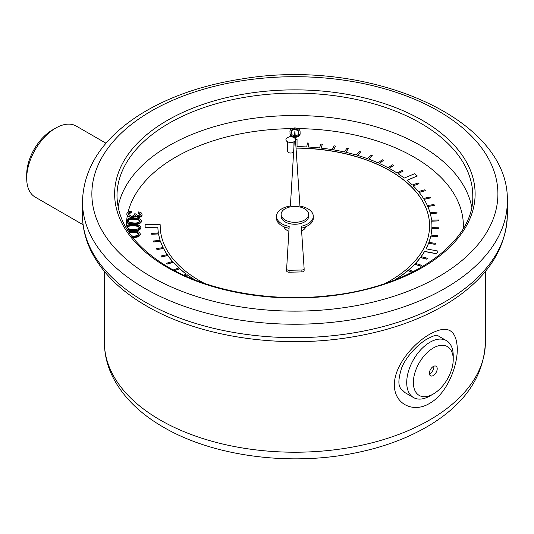 <?xml version="1.0" encoding="UTF-8"?>
<svg xmlns="http://www.w3.org/2000/svg" width="534" height="534" viewBox="0 0 534 534"><rect width="100%" height="100%" fill="white"/><g stroke="black" fill="none" stroke-linecap="round" stroke-linejoin="round"><path stroke-width="0.8" d="M131.284 211.424L131.21 212.245L129.108 212.806L128.187 214.114L131.19 216.23C133.44 216.036 134.568 215.249 134.581 213.854L135.916 213.894L138.186 215.916L140.656 214.448L138.466 212.772L138.54 211.918C140.829 212.285 142.004 213.139 142.064 214.488C141.81 215.896 140.482 216.664 138.092 216.797L135.215 215.629L133.88 216.584L131.237 217.058C128.307 216.784 126.818 215.783 126.778 214.054C127.072 212.505 128.574 211.631 131.284 211.424L131.21 212.886L129.108 213.446L128.187 214.748M140.656 215.082L138.466 213.413L138.466 212.772M142.064 214.842L142.064 215.122C141.81 216.53 140.482 217.305 138.092 217.431L135.215 216.263L133.88 217.225L131.237 217.698L127.239 216.143L126.778 214.054M141.49 221.396L141.49 221.677C140.355 223.799 137.725 224.694 133.587 224.367C130.45 224.447 128.093 223.759 126.505 222.304L126.198 220.589C127.346 218.493 129.976 217.632 134.087 217.992C138.246 217.865 140.716 218.88 141.49 221.036C140.355 223.159 137.725 224.06 133.587 223.733L133.587 224.367M140.909 227.911L140.909 228.192C139.781 230.308 137.145 231.209 133.006 230.882L127.319 229.887M140.335 234.419L140.335 234.7C139.207 236.822 136.57 237.717 132.432 237.39M290.035 133.019L290.035 132.379C289.708 134.795 291.41 136.257 295.148 136.764C298.88 136.163 300.515 134.655 300.055 132.245C300.322 129.822 298.566 128.36 294.788 127.866C291.103 128.474 289.515 129.982 290.035 132.379L290.035 133.019C289.708 135.436 291.41 136.898 295.148 137.405C298.88 136.804 300.515 135.296 300.055 132.886M204.375 283.354A134.695 77.764 180 0 1 160.193 225.762A134.695 77.764 180 0 1 160.193 225.662L160.12 224.52L145.148 224.514L145.141 227.351L157.864 227.23A137.038 79.119 0 0 0 158.398 232.897L151.569 233.391L151.709 234.292L158.551 233.925A137.038 79.119 0 0 0 160.127 240.287M157.864 227.364A137.038 79.119 0 0 0 158.378 232.897M296.036 148.125A134.695 77.764 180 0 1 429.576 225.822M413.463 271.572L408.804 269.743A137.038 79.119 0 0 0 414.711 264.15L420.725 266.065L421.48 265.271L415.465 263.355A137.038 79.119 0 0 0 420.438 257.468L426.733 259.043L427.354 258.216L421.059 256.64A137.038 79.119 0 0 0 424.537 251.387L436.618 253.663L438.08 251.087L425.978 248.804A137.038 79.119 0 0 0 428.502 243.324L435.203 244.192L435.544 243.31L428.842 242.443A137.038 79.119 0 0 0 430.771 235.988L437.58 236.489L437.78 235.587L430.965 235.087A137.038 79.119 0 0 0 431.839 228.559L438.694 228.686L438.748 227.784L431.886 227.651A137.038 79.119 0 0 0 431.926 225.762A137.038 79.119 0 0 0 431.686 221.103L438.534 220.862L438.441 219.955L431.585 220.202A137.038 79.119 0 0 0 430.317 213.693L437.099 213.079L436.859 212.185L430.07 212.799A137.038 79.119 0 0 0 427.747 206.384L434.402 205.403L434.015 204.529L427.36 205.51A137.038 79.119 0 0 0 424.003 199.255L430.464 197.914L429.937 197.066L423.469 198.401A137.038 79.119 0 0 0 419.11 192.353L425.324 190.671L424.657 189.857L418.442 191.539A137.038 79.119 0 0 0 413.109 185.752L419.023 183.743L418.229 182.962L412.315 184.978A137.038 79.119 0 0 0 407.001 180.265L417.294 175.96L414.538 173.764L404.231 178.076A137.038 79.119 0 0 0 398.03 173.67L403.19 171.054L402.155 170.379L396.996 172.996A137.038 79.119 0 0 0 389.086 168.297L393.792 165.413L392.65 164.792L387.944 167.683A137.038 79.119 0 0 0 379.3 163.437L383.512 160.307L382.277 159.753L378.059 162.883A137.038 79.119 0 0 0 368.767 159.125L372.452 155.781L371.13 155.294L367.445 158.645A137.038 79.119 0 0 0 357.58 155.407L360.697 151.876L359.309 151.469L356.178 155A137.038 79.119 0 0 0 345.832 152.31L348.362 148.632L346.906 148.298L344.377 151.983A137.038 79.119 0 0 0 333.63 149.867L335.552 146.069L334.05 145.815L332.128 149.62A137.038 79.119 0 0 0 321.088 148.105L322.382 144.213L320.847 144.04L319.552 147.931A137.038 79.119 0 0 0 308.312 147.024L308.966 143.079L307.41 142.992L306.756 146.937A137.038 79.119 0 0 0 297.031 146.65L297.044 139.314L295.509 139.307M308.338 147.024L308.966 143.079M321.128 148.105L322.382 144.213M333.69 149.88L335.552 146.069M345.905 152.33L348.362 148.632M357.667 155.434L360.697 151.876M368.867 159.165L372.452 155.781M379.407 163.484L383.512 160.307M389.193 168.357L393.792 165.413M398.144 173.744L403.19 171.054M407.102 180.352L417.294 175.96M413.209 185.852L419.023 183.743M419.19 192.46L425.324 190.671M424.069 199.369L430.464 197.914M427.801 206.504L434.402 205.403M430.351 213.814L437.099 213.079M431.699 221.23L438.534 220.862M431.886 227.651A137.038 79.119 0 0 0 431.926 225.889A137.038 79.119 0 0 0 431.926 225.822M430.991 235.093A137.038 79.119 0 0 0 431.839 228.686L438.694 228.812L438.748 227.784M428.889 242.449A137.038 79.119 0 0 0 430.771 236.115L437.58 236.615L437.78 235.587M426.045 248.817A137.038 79.119 0 0 0 428.502 243.451L435.203 244.318L435.544 243.31M421.139 256.66A137.038 79.119 0 0 0 424.537 251.514L436.618 253.79L438.08 251.087M415.559 263.389A137.038 79.119 0 0 0 420.438 257.595L426.733 259.177L427.354 258.216M408.904 269.783A137.038 79.119 0 0 0 414.711 264.277L420.725 266.192L421.48 265.271M401.234 275.784A137.038 79.119 0 0 0 407.923 270.618L412.108 272.26M395.28 279.743A137.038 79.119 0 0 0 400.133 276.559L401.468 277.199M185.104 275.798L187.234 274.85A137.038 79.119 0 0 0 194.489 279.743M174.565 270.671L179.731 268.782A137.038 79.119 0 0 0 186.166 274.055M158.551 233.925L158.551 233.799A137.038 79.119 0 0 0 160.167 240.28L153.425 241.021L153.719 242.036L160.467 241.168A137.038 79.119 0 0 0 163.13 247.536L156.542 248.637L156.976 249.632L163.571 248.403A137.038 79.119 0 0 0 167.269 254.598L160.881 256.053L161.455 257.021L167.85 255.439A137.038 79.119 0 0 0 172.535 261.406L166.414 263.329L167.122 264.13L173.25 262.334A137.038 79.119 0 0 0 178.79 267.928M167.85 255.566A137.038 79.119 0 0 0 172.449 261.433M163.571 248.53A137.038 79.119 0 0 0 167.195 254.618M160.467 241.295A137.038 79.119 0 0 0 163.077 247.549M287.546 141.764L287.546 151.189A3.191 1.842 0 0 0 288.48 152.49A3.191 1.842 0 0 0 293.627 151.97M283.995 226.783A10.994 6.348 0 0 0 287.105 230.381A10.994 6.348 0 0 0 288.894 231.215M301.597 230.915A10.994 6.348 0 0 0 305.768 226.783M173.25 262.334L173.25 262.207A137.038 79.119 0 0 0 178.89 267.894L173.23 269.964M179.731 268.782L179.731 268.655A137.038 79.119 0 0 0 186.273 274.009L183.689 275.157M187.234 274.85L187.234 274.723A137.038 79.119 0 0 0 194.616 279.696L194.509 279.749M394.713 279.963A137.038 79.119 0 0 0 400.133 276.432L400.133 276.559M402.896 276.585L401.127 275.738A137.038 79.119 0 0 0 407.923 270.491L407.923 270.618M295.422 139.034L294.881 130.977L294.468 137.919M294.247 141.583L290.396 205.997A18.396 10.62 0 0 0 276.485 216.297A18.396 10.62 0 0 0 289.181 226.403L286.638 268.882A2.35 1.355 0 0 0 286.638 268.929A2.35 1.355 0 0 0 289.081 270.284L301.87 270.004A2.35 1.355 0 0 0 304.126 268.649A2.35 1.355 0 0 0 304.126 268.595L301.283 226.262A18.396 10.62 0 0 0 313.284 216.297A18.396 10.62 0 0 0 299.928 206.084L295.496 140.115M281.124 214.381L281.124 216.297A13.757 7.943 0 0 0 285.156 221.917A13.757 7.943 0 0 0 300.148 223.639A13.757 7.943 0 0 0 308.639 216.297L308.639 214.381A13.757 7.943 0 0 0 294.881 206.438A13.757 7.943 0 0 0 281.124 214.381A13.757 7.943 0 0 0 285.156 220.001A13.757 7.943 0 0 0 300.148 221.723A13.757 7.943 0 0 0 308.639 214.381M429.583 403.384C413.416 413.389 394.099 404.185 394.412 384.867C394.099 365.823 413.429 343.375 429.596 334.337C447.172 324.498 456.41 329.231 457.304 348.548C457.538 367.552 446.084 394.526 429.583 403.384M433.294 394.019L429.97 395.941A32.888 18.984 -60 0 1 413.53 397.57L404.739 392.49C401.668 388.465 395.247 388.852 401.621 368.019C405.086 358.875 414.965 346.766 425.872 339.717C438.594 332.729 437.099 336.246 437.626 335.539L446.411 340.612A32.888 18.984 -60 0 1 453.226 355.664L453.226 359.502A28.189 16.274 120 0 0 433.294 347.994A28.189 16.274 120 0 0 413.363 382.511A28.189 16.274 120 0 0 433.294 394.019A28.189 16.274 120 0 0 453.226 359.502M413.53 397.57A32.888 18.984 -60 0 1 408.49 371.217A32.888 18.984 -60 0 1 429.97 342.241A32.888 18.984 -60 0 1 446.411 340.612M433.294 366.491A5.527 3.191 120 0 0 429.683 371.364A5.527 3.191 120 0 0 430.524 375.796A5.527 3.191 120 0 0 436.058 372.605A5.527 3.191 120 0 0 436.058 366.217A5.527 3.191 120 0 0 433.294 366.491M429.423 373.873A5.527 3.191 120 0 0 433.842 366.217M26.7 178.329L26.7 174.491A36.332 20.973 -60 0 1 52.385 129.996A36.332 20.973 -60 0 1 52.392 129.996L55.71 128.08A41.025 23.69 120 0 0 26.7 178.329A41.025 23.69 120 0 0 35.197 197.106L83.077 224.754M106.006 143.239L76.222 126.051A41.025 23.69 120 0 0 55.71 128.08L52.385 129.996M301.41 228.151A18.396 10.62 0 0 0 313.284 218.219L313.284 216.297M286.638 268.976L286.638 270.805A2.35 1.355 0 0 0 286.638 270.851A2.35 1.355 0 0 0 289.081 272.207L301.87 271.919A2.35 1.355 0 0 0 304.126 270.564A2.35 1.355 0 0 0 304.126 270.511L304.126 268.695M276.485 216.297L276.485 218.219A18.396 10.62 0 0 0 289.068 228.298M296.023 147.998A134.695 77.764 180 0 1 429.576 225.762A134.695 77.764 180 0 1 385.388 283.354M151.569 233.265L151.709 234.166L158.551 233.799M153.425 241.021L153.719 241.909L160.467 241.168M156.542 248.637L156.976 249.505L163.571 248.403M160.881 256.053L161.455 256.894L167.85 255.439M166.414 263.195L167.122 264.003L173.25 262.207M174.418 270.598L179.731 268.655M184.958 275.738L187.234 274.723M400.133 276.432L401.608 277.139M407.923 270.491L412.248 272.193M297.031 146.65L297.044 139.314M145.141 227.224L157.864 227.23M287.332 141.643A4.819 2.783 0 0 0 294.414 141.477A4.819 2.783 0 0 0 293.54 137.418L290.736 136.257L287.933 137.418A4.819 2.783 0 0 0 287.332 141.643M300.061 133.22L300.055 132.245M298.68 132.746L298.68 132.245C299.107 134.121 297.939 135.362 295.168 135.963C292.325 135.449 291.077 134.241 291.424 132.345C290.917 130.456 292.065 129.215 294.868 128.627L298.039 130.076L298.686 132.532M291.424 132.345L291.417 131.971M298.039 130.076L298.68 132.886M294.868 128.627L294.868 129.268L298.039 130.71M291.424 132.979C290.917 131.09 292.065 129.855 294.868 129.268M128.22 231.295L132.933 231.015C137.091 230.888 139.561 231.903 140.335 234.059C139.207 236.182 136.57 237.076 132.432 236.749L132.432 237.176M132.432 236.749L132.092 236.742M131.464 235.915L132.472 235.961C135.689 236.262 137.852 235.621 138.947 234.046C138.146 232.403 136.11 231.656 132.833 231.809L132.833 232.444L129.081 232.59M132.833 231.809L128.701 232.023M138.947 234.686C138.146 233.044 136.11 232.297 132.833 232.444M125.623 227.104C126.765 225.008 129.395 224.14 133.513 224.5C137.672 224.38 140.135 225.395 140.909 227.551C139.781 229.673 137.145 230.568 133.006 230.241L133.006 230.882M133.006 230.241L126.725 228.919M139.521 227.537C138.727 225.895 136.684 225.148 133.413 225.295C130.176 224.954 128.02 225.582 126.932 227.17L129.335 229.026L133.046 229.453C136.27 229.747 138.426 229.113 139.521 227.537L139.521 227.504M139.521 228.178C138.727 226.529 136.684 225.789 133.413 225.935C130.176 225.595 128.02 226.222 126.932 227.811M133.413 225.295L133.413 225.935M133.587 223.733C129.415 223.813 126.952 222.771 126.198 220.589M127.513 220.716L129.909 222.518L133.62 222.938C136.844 223.239 139 222.598 140.102 221.023L140.102 220.996C139.301 219.381 137.265 218.633 133.987 218.786C130.757 218.446 128.594 219.067 127.513 220.655L127.513 220.689M140.102 221.663C139.301 220.021 137.265 219.274 133.987 219.421C130.757 219.087 128.594 219.708 127.513 221.296M133.987 218.786L133.987 219.421M131.237 217.058L131.237 217.698M135.916 213.894L135.916 214.227M129.108 212.806L129.108 213.446M131.21 212.245L131.21 212.886M133.88 216.584L133.88 217.225M135.215 215.629L135.215 216.263M138.092 216.797L138.092 217.431M127.239 216.143A168.49 97.281 0 0 0 126.758 219.474M126.505 222.304A168.49 97.281 0 0 0 126.391 225.795M463.318 228.459A168.49 97.281 0 0 0 298.065 128.627M291.764 128.627A168.49 97.281 0 0 0 128.053 212.258M118.067 206.958A177.889 102.702 180 0 1 294.881 115.518A177.889 102.702 180 0 1 471.696 206.958M485.379 342.241C483.971 375.435 465.828 402.83 430.938 424.43C408.744 438.014 382.698 447.686 352.807 453.439C287.946 466.175 212.565 456.009 163.424 427.18C141.023 414.304 124.616 398.484 114.196 379.734C107.721 367.766 104.45 355.27 104.39 342.241A190.498 109.984 0 0 0 160.18 420.011A190.498 109.984 0 0 0 367.779 443.847A190.498 109.984 0 0 0 485.379 342.241L485.379 271.459M507.3 215.022C506.179 249.078 487.188 277.967 450.322 301.683C421.933 319.512 387.797 331.507 347.901 337.675C277.513 348.689 198.454 336.433 146.623 306.042C121.125 291.304 102.882 273.521 91.908 252.689C85.654 240.534 82.503 227.978 82.463 215.022A212.419 122.64 0 0 0 144.681 301.737A212.419 122.64 0 0 0 376.17 328.323A212.419 122.64 0 0 0 507.3 215.022L507.3 201.598A212.419 122.64 180 0 1 376.17 314.9A212.419 122.64 180 0 1 144.681 288.313A212.419 122.64 180 0 1 82.463 201.598C83.584 167.536 102.581 138.646 139.447 114.93C167.83 97.108 201.972 85.113 241.862 78.945C368.507 57.412 510.431 118.214 507.3 201.598M167.436 267.507A180.238 104.057 180 0 1 248.237 93.41A180.238 104.057 180 0 1 468.979 220.856A180.238 104.057 180 0 1 167.436 267.507M151.322 276.806A203.02 117.213 0 0 0 490.986 224.26A203.02 117.213 0 0 0 242.336 80.707A203.02 117.213 0 0 0 151.322 276.806M472.77 195.844A177.889 102.702 0 0 0 294.881 93.136A177.889 102.702 0 0 0 116.993 195.844C117.553 223.299 134.762 247.149 168.611 267.387C209.515 291.384 272.013 302.398 329.391 295.616C411.2 287.292 474.566 242.229 472.77 195.844M289.081 270.284L289.081 272.207M301.87 270.004L301.87 271.919M104.39 342.241L104.39 271.459M82.463 215.022L82.463 201.598M286.638 268.929L286.638 270.851M304.126 268.649L304.126 270.564M293.927 141.764L293.927 146.95"/></g></svg>

